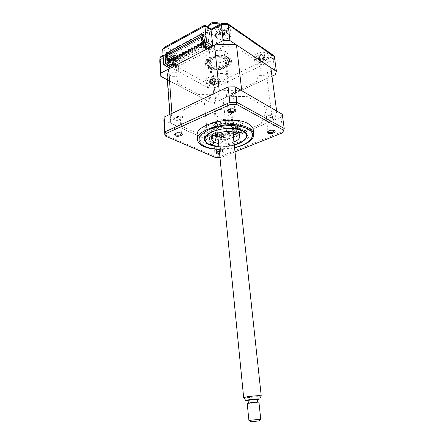 <?xml version="1.0" encoding="UTF-8"?>
<svg xmlns="http://www.w3.org/2000/svg" width="444" height="444" viewBox="0 0 444 444"><rect width="100%" height="100%" fill="white"/><g stroke="black" fill="none" stroke-linecap="round" stroke-linejoin="round"><path stroke-width="0.33" stroke-dasharray="2.22 1.67" d="M219.258 91.131C226.995 90.232 234.493 90.093 241.747 90.72M270.84 67.71C270.862 71.373 269.597 74.958 267.049 78.46L223.11 98.712L204.051 99.095L167.71 79.992L170.862 123.354L170.274 120.38L171.933 113.414M167.71 79.992L167.127 76.973M204.051 99.095L207.87 140.154L170.862 123.354M223.11 98.712L227.361 139.571L207.87 140.154M267.049 78.46L272.577 120.746L227.361 139.571M276.629 110.978C276.595 114.291 275.241 117.549 272.577 120.746M229.065 27.04L230.664 29.421C231.429 33.661 221.04 36.747 216.755 33.594L215.074 31.13C214.28 26.918 224.858 23.787 229.065 27.04M229.592 31.735L231.191 34.094C231.951 38.295 221.528 41.364 217.244 38.251L217.061 36.891L216.628 36.563L216.761 37.895L215.556 35.809C214.763 31.629 225.374 28.516 229.592 31.735M267.449 53.447L268.698 55.267C269.48 59.002 259.346 62.021 255.572 59.219L254.257 57.332C253.441 53.624 263.742 50.555 267.449 53.447M268.037 57.864L269.28 59.668C270.063 63.37 259.901 66.372 256.127 63.597L254.806 61.733C253.996 58.059 264.324 55.006 268.037 57.864M217.949 77.495L219.43 79.421C220.019 82.673 211.011 85.076 207.215 82.712L205.666 80.73C205.05 77.495 214.202 75.064 217.949 77.495M218.387 81.757L219.863 83.661C220.452 86.88 211.422 89.272 207.62 86.935L206.066 84.976C205.455 81.774 214.635 79.348 218.387 81.757M177.911 54.29L179.776 56.765C180.325 60.401 171.134 62.804 166.866 60.173L164.913 57.631C164.341 54.013 173.704 51.587 177.911 54.29M178.272 58.808L180.142 61.255C180.686 64.857 171.467 67.249 167.194 64.652L165.24 62.132C164.713 58.752 173.216 56.266 177.711 58.525L177.611 57.232L178.127 57.492L178.272 58.808M226.557 52.137L228.949 55.489C229.992 61.355 214.796 65.629 208.391 61.361C206.815 60.401 205.949 59.224 205.8 57.842C204.684 52.026 220.307 47.669 226.557 52.137M227.089 57.043L229.487 60.362C230.525 66.167 215.279 70.418 208.869 66.2C207.281 65.251 206.416 64.091 206.271 62.721C205.161 56.965 220.829 52.625 227.089 57.043M202.392 35.698L168.587 53.907C167.449 54.656 166.872 55.733 166.855 57.132L166.517 52.509L171.151 55.156L170.984 52.975L177.656 56.81L178.782 70.94L172.067 67.244M203.824 35.315L205.517 36.402L205.056 31.641L209.568 34.571L171.151 55.156M205.056 31.641L166.517 52.509M209.568 34.571L209.346 32.329L215.834 36.569L217.338 51.127L210.811 47.025M273.288 55.223L271.573 55.112L270.796 57.381L213.464 84.915L209.635 84.976L162.104 58.508L162.26 56.188L161.061 56.199M162.26 56.188L172.433 50.699L170.651 51.01L169.031 52.897L163.148 56.072M162.104 58.508C160.678 58.952 159.901 59.851 159.779 61.205M209.635 84.976L208.619 88.123L214.397 88.023L273.188 60.012L274.386 56.604M213.464 84.915L214.397 88.023L215.795 102.087L271.978 76.185M270.796 57.381C272.055 57.798 272.855 58.675 273.188 60.012L275.18 74.709M227.1 23.488L226.429 23.943L271.573 55.112M221.423 23.56L221.967 23.954L226.429 23.943M210.956 29.176L210.656 30.059L221.967 23.954M204.928 25.197L204.506 26.002L210.656 30.059M164.286 47.358L166.117 47.036L204.506 26.002M170.174 68.232L169.031 52.897L162.665 49.251M167.327 79.792L209.973 102.209L208.619 88.123L159.785 61.261M209.973 102.209L215.795 102.087M217.338 51.127L218.614 51.116L220.069 50.366L220.502 48.318C220.957 45.149 230.07 45.083 229.115 48.246L228.638 50.294L229.759 51.016L241.836 50.91L262.099 64.252L260.056 70.502L261.044 71.14L264.385 71.09C269.525 70.935 267.937 75.397 262.942 75.352L259.64 75.402L258.236 76.057L256.316 81.929L230.425 93.906L219.619 94.111L218.331 94.716L217.96 96.315C217.577 98.74 209.673 98.901 210.356 96.465L210.695 94.861L209.657 94.3L198.746 94.505L177.389 83.211L178.066 77.245L176.895 76.618L173.46 76.668C168.298 75.308 168.448 73.865 173.898 72.328L177.372 72.283L178.704 71.601L178.782 70.94M205.517 36.402L204.551 35.037L203.779 35.032M181.252 133.2L180.641 132.784C178.322 132.145 176.479 132.429 175.108 133.627M174.686 120.069L173.87 119.164C174.725 117.599 176.595 117.161 179.481 117.854L180.281 118.748C179.437 120.313 177.572 120.751 174.686 120.069M234.599 109.207L234.216 108.941C231.851 108.192 229.87 108.514 228.266 109.907M227.139 95.832L226.44 94.955C227.406 93.079 229.426 92.546 232.506 93.351L233.189 94.222C232.234 96.093 230.214 96.631 227.139 95.832M274.109 130.436L273.77 130.186C271.451 129.543 269.558 129.898 268.098 131.258M266.7 117.777L266.156 117.111C267.11 115.429 269.014 114.924 271.861 115.601L272.388 116.256C271.445 117.938 269.547 118.448 266.7 117.777M219.636 154.284C222.438 153.907 223.637 153.158 223.227 152.031L222.622 151.609L219.342 151.31M219.547 153.402C221.478 153.191 222.516 152.681 222.666 151.876L222.033 151.21C219.808 150.66 218.054 150.96 216.772 152.114L216.755 152.148M217.921 136.946L220.629 137.207L221.256 137.901C220.418 139.327 218.659 139.749 215.973 139.172L215.329 138.473L217.399 137.035M197.192 135.575C197.547 138.323 199.689 140.587 203.613 142.363C219.086 150.05 255.294 141.192 253.241 129.765M203.996 146.603C216.156 152.336 242.874 148.712 251.015 140.154M208.658 137.157C205.744 135.792 204.173 134.071 203.946 131.996C202.053 123.526 230.813 116.511 241.83 122.982C244.333 124.309 245.687 125.891 245.904 127.733C247.502 136.341 220.174 143.062 208.658 137.157M233.183 134.987L202.736 135.864L181.263 126.035L183.516 109.957L210.994 97.081L246.864 96.376L267.188 108.07L261.1 123.937L234.604 134.948M163.842 120.169L213.886 142.885L219.836 142.702L280.958 117.255L282.273 114.252M179.97 116.961C183.433 118.476 177.306 121.29 174.103 119.675C170.579 118.187 176.74 115.307 179.97 116.961M233.039 92.402C236.38 94.156 229.526 97.303 226.473 95.438C223.055 93.723 229.959 90.498 233.039 92.402M272.361 114.724C275.236 116.223 268.637 118.986 266.045 117.394C263.098 115.928 269.747 113.098 272.361 114.724M216.872 136.23L221.09 136.38C224.092 137.69 218.143 140.182 215.401 138.789C214.247 138.128 214.369 137.407 215.773 136.624M213.886 142.885L215.185 156.366L164.846 134.721M219.836 142.702L221.179 156.166L215.185 156.366L215.695 157.598M280.958 117.255L282.878 131.385L221.179 156.166L221.118 157.415L219.947 157.47M234.277 145.149C229.232 146.509 224.103 147.036 218.886 146.742M234.993 151.854L221.118 157.415M282.85 132.157L284.216 128.483M226.207 74.72C221.684 71.7 210.395 74.747 211.172 78.727L213.02 81.113C217.621 84.027 228.688 81.03 227.95 77.023L226.207 74.72M224.531 59.085C220.035 55.95 208.858 59.041 209.646 63.159L211.483 65.629C216.062 68.665 227.017 65.612 226.268 61.472L224.531 59.085M226.285 58.203L227.211 58.908C233.516 64.247 217.044 71.256 209.784 66.483C207.326 64.913 206.81 63.026 208.236 60.834C210.906 56.71 221.806 55.117 226.285 58.203M209.446 67.094C217.044 72.078 234.277 64.763 227.694 59.169L226.723 58.436C222.033 55.206 210.611 56.876 207.825 61.189C206.332 63.486 206.871 65.457 209.446 67.094M233.267 131.929L235.475 129.842C236.275 128.277 235.653 126.945 233.611 125.852C226.779 121.989 210.018 127.467 214.557 131.962L217.177 133.594M217.604 133.738C222.882 135.015 227.972 134.488 232.878 132.157M233.971 125.214C236.103 126.362 236.752 127.755 235.914 129.393C233.96 133.516 221.251 135.759 215.889 132.956L214.036 131.618C209.268 126.906 226.817 121.162 233.971 125.214M231.774 126.64C227.167 124.037 215.501 126.895 216.25 130.403L218.109 132.484C222.799 134.993 234.221 132.179 233.527 128.649L231.774 126.64M229.998 110.045C225.413 107.304 213.869 110.223 214.624 113.892L216.483 116.067C221.145 118.709 232.456 115.84 231.746 112.149L229.998 110.045M215.79 131.896C222.011 135.215 237.063 131.496 236.153 126.795L233.855 124.137C227.783 120.657 212.304 124.459 213.303 129.121C213.425 130.225 214.252 131.152 215.79 131.896M215.39 134.449L213.93 133.883C209.329 131.124 210.068 128.144 216.139 124.942C223.487 122.278 230.12 122.106 236.03 124.414C239.976 126.851 239.693 129.515 235.187 132.401M233.017 133.444C228.055 135.298 222.96 135.825 217.732 135.026M237.201 133.217C244.783 129.154 245.726 125.247 240.032 121.484C233.944 118.237 220.884 118.548 212.787 122.183C204.534 126.607 203.574 130.686 209.918 134.421L213.586 135.659M217.86 136.336C223.055 136.746 228.155 136.219 233.156 134.748M213.819 132.745C224.142 138.162 247.025 128.632 235.903 123.26C229.998 120.935 223.371 121.107 216.023 123.776C209.957 126.99 209.224 129.975 213.819 132.745M226.834 59.435L229.11 62.565C230.092 68.037 215.618 72.056 209.546 68.082L207.087 64.802C206.038 59.368 220.896 55.272 226.834 59.435M228.677 57.381C239.532 63.847 217.638 74.492 207.559 67.965C203.069 64.652 203.718 61.189 209.507 57.576C216.539 54.629 222.927 54.562 228.677 57.381M240.52 125.846L241.303 125.036C240.848 124.309 239.816 124.187 238.212 124.664L237.435 125.469C237.884 126.19 238.916 126.318 240.52 125.846M212.376 137.795L213.081 137.079C212.621 136.375 211.599 136.247 210.012 136.702L209.313 137.424C209.773 138.128 210.795 138.251 212.376 137.795M218.87 146.576C224.087 146.886 229.215 146.359 234.254 144.983M238.606 143.046C227.483 147.813 209.152 146.947 204.978 141.264C202.403 137.49 204.745 133.872 212.016 130.403C227.234 123.31 252.486 128.499 246.731 137.024C245.427 139.338 242.718 141.347 238.606 143.046M213.542 135.698L211.067 132.617C211.005 130.58 212.765 128.743 216.356 127.106C224.72 123.21 239.111 124.986 239.055 129.776L237.257 133.244M233.927 141.936C228.943 143.756 223.82 144.289 218.57 143.523M233.244 135.553C228.277 137.401 223.177 137.929 217.937 137.141M205.311 45.643L204.545 46.526L204.296 46.176L205.061 45.294L205.311 45.643M202.264 47.247L201.498 48.13L201.249 47.78L202.014 46.903L202.264 47.247M199.234 48.846L198.474 49.722L198.224 49.373L198.984 48.496L199.234 48.846M196.22 50.427L195.471 51.304L195.221 50.955L195.971 50.083L196.22 50.427M193.229 52.004L192.485 52.875L192.235 52.525L192.979 51.654L193.229 52.004M190.254 53.569L189.521 54.434L189.272 54.085L190.004 53.219L190.254 53.569M187.301 55.123L186.574 55.988L186.325 55.639L187.052 54.773L187.301 55.123M184.365 56.666L183.644 57.531L183.394 57.182L184.116 56.321L184.365 56.666M181.452 58.203L180.736 59.063L180.486 58.713L181.202 57.853L181.452 58.203M178.555 59.729L177.844 60.584L177.594 60.234L178.305 59.379L178.555 59.729M175.674 61.244L174.969 62.093L174.72 61.744L175.424 60.895L175.674 61.244M175.325 65.54L176.684 66.3L176.751 67.183L174.536 65.951M175.874 65.257L178.088 66.489L178.016 65.607L176.684 66.3M178.016 65.607L172.544 62.543L171.206 63.248L168.076 61.505M173.993 64.202L205.611 47.636M172.611 63.431L172.544 62.543M207.453 48.779L208.78 49.6L210.212 48.857L207.048 46.881L206.299 47.275M208.78 49.6L208.869 50.505L206.704 49.167M203.513 47.186L203.424 46.276L204.262 46.792M201.804 43.612L204.856 45.516L203.424 46.276M207.048 46.881L206.948 41.076L204.479 42.385M204.024 42.624L173.499 58.813L173.676 61.128L173.216 61.505L206.749 43.812M173.216 61.505L173.393 63.869M204.562 42.963L205.766 43.717L204.739 44.261L204.562 42.441L205.589 41.897L204.384 41.137M205.766 43.717L205.589 41.897M201.681 42.346L204.739 44.261M201.215 37.435L206.948 41.076M208.136 48.418L210.301 49.767L210.212 48.857M204.945 46.431L204.856 45.516M170.718 60.101L171.112 62.021L170.163 62.526L169.769 60.606M170.979 60.245L170.03 60.75M166.583 54.668L176.851 60.501L178.366 59.701L176.679 58.741L208.863 41.73L210.506 42.779L212.132 41.925L212.476 45.294L210.961 45.604L211.327 49.234L209.163 47.885M212.132 41.925L203.957 36.697M167.033 60.784L170.163 62.526M171.112 62.021L169.158 60.928M171.273 64.136L171.206 63.248M178.088 66.489L208.869 50.505M210.301 49.767L211.327 49.234M176.851 60.501L177.112 63.781L175.524 64.147L175.802 67.677L173.587 66.45M175.802 67.677L176.751 67.183M207.193 42.324C206.266 42.496 205.988 42.319 206.366 41.803C207.293 41.631 207.57 41.808 207.193 42.324M201.154 45.521C200.233 45.688 199.955 45.516 200.322 45.005C201.243 44.838 201.521 45.011 201.154 45.521M195.194 48.674C194.278 48.84 194 48.668 194.355 48.163C195.271 47.996 195.549 48.168 195.194 48.674M189.305 51.787C188.4 51.948 188.123 51.782 188.467 51.288C189.372 51.121 189.655 51.288 189.305 51.787M183.494 54.862C182.595 55.023 182.318 54.856 182.651 54.368C183.55 54.201 183.833 54.368 183.494 54.862M177.755 57.892C176.862 58.059 176.584 57.892 176.912 57.409C177.805 57.248 178.083 57.409 177.755 57.892M215.112 82.162L215.939 82.023L214.635 80.619L216.028 79.781L214.885 79.254L210.517 79.532L209.335 80.209L210.584 80.775L209.291 82.445L210.095 82.484L210.434 82.967L211.377 82.24L213.803 82.09L214.763 82.689L215.112 82.162M214.269 84.521L211.538 84.693L211.893 83.738L211.577 83.3L214.319 83.122L213.93 83.777L214.269 84.521L214.785 84.493L215.939 82.023M217.194 79.221C222.894 81.685 213.57 86.907 208.286 84.293C205.356 82.268 206.227 80.447 210.9 78.832L213.975 78.538L217.194 79.221M211.538 84.693L211.022 84.699L211.377 82.24M214.785 84.493L214.763 82.689M214.319 83.122L214.785 82.567L215.135 80.103M216.028 79.781L214.785 82.567L213.886 79.526M214.852 82.528L214.885 79.254M211.577 83.3L211.067 82.806L211.444 79.681M210.517 79.532L211.067 82.806L210.156 80.42M211.005 82.778L209.335 80.209M209.291 82.445L211.022 84.699L210.129 81.674M210.956 84.737L210.434 82.967M259.019 59.03L259.413 59.54L260.362 58.702L262.909 58.403L263.958 58.997L264.291 58.403L265.151 58.197L263.686 56.721L265.079 55.733L263.83 55.211L259.246 55.761L258.053 56.571L259.424 57.148L258.169 59.03L259.019 59.03M260.584 61.222L260.889 60.162L260.517 59.685L263.397 59.341L263.037 60.045L263.447 60.878L259.979 61.316L259.413 59.54M266.372 59.984C260.861 63.908 251.015 59.962 256.965 56.116C262.598 52.07 272.466 56.233 266.372 59.984M260.517 59.685L258.941 56.765M259.979 61.316L258.169 59.03M263.447 60.878L263.93 60.811L262.909 58.403M263.958 58.897L264.002 60.839L264.213 57.526M264.002 60.839L265.151 58.197M263.397 59.341L263.864 58.719L264.169 56.144M265.079 55.733L263.864 58.719L262.809 55.583M263.93 58.675L263.83 55.211M259.246 55.761L259.956 59.185L260.245 55.889M259.884 59.157L258.053 56.571M223.998 33.533L225.003 33.627L224.653 32.135L226.09 31.086L227.5 30.969L226.89 30.447L227.039 29.948L225.585 29.976L223.193 29.337L222.771 28.81L220.957 29.226L221.245 29.842L219.836 31.291L218.481 31.913L219.081 32.234L218.964 32.923L220.357 32.395L222.738 33.023L223.21 34.038L223.998 33.533M223.876 35.698L221.206 34.998L222.766 33.328L225.447 34.033L223.887 35.57L224.07 35.875L225.003 33.627M229.887 30.597C232.373 35.442 218.309 38.634 216.278 33.716C213.52 28.877 227.994 25.53 229.887 30.597M221.206 34.998L220.418 34.871L220.357 32.395M224.07 35.875L223.21 34.038M225.447 34.033L226.168 33.555L226.09 31.086M227.5 30.969L226.168 33.555L225.585 29.976M226.274 33.533L227.039 29.948M222.766 33.328L222.533 32.601L223.193 29.337M222.771 28.81L222.533 32.601L221.223 29.787M222.511 32.54L220.957 29.226M218.481 31.913L220.418 34.871L219.836 31.291M220.318 34.893L218.964 32.923M173.715 60.134L174.67 60.218L174.192 58.769L175.402 57.931L176.695 57.831L176.057 57.37L176.113 56.937L172.377 56.432L171.856 55.994L170.174 56.382L170.618 56.993L168.176 58.791L168.814 59.063L168.781 59.679L170.085 59.174L172.455 59.696L173.01 60.606L173.715 60.134M173.36 62.31L170.696 61.727L171.961 60.229L174.631 60.817L173.36 62.038L173.621 62.438L174.67 60.218M178.815 57.531C181.879 61.777 168.825 64.791 166.189 60.473C162.87 56.238 176.285 53.086 178.815 57.531M170.696 61.727L169.974 61.599L170.085 59.174M173.621 62.438L173.01 60.606M174.631 60.817L175.313 60.362L175.402 57.931M176.695 57.831L175.313 60.362L174.758 56.96M175.402 60.34L176.113 56.937M171.961 60.229L171.689 59.563L172.377 56.432M171.856 55.994L171.689 59.563L170.552 56.86M171.656 59.518L170.174 56.382M168.176 58.791L169.974 61.599L169.43 58.203M169.88 61.622L168.781 59.679M248.096 400.494L257.47 399.539M261.133 395.859C260.423 396.387 249.545 397.652 245.349 397.702L243.767 397.635M260.6 419.225L249.056 420.396M219.625 24.104C222.067 27.411 213.398 30.886 209.668 28.133C208.514 27.328 208.136 26.357 208.541 25.23M207.509 26.901L207.198 28.405L208.802 30.741C212.787 33.65 222.255 30.858 221.567 26.945L221.145 25.769L219.73 24.476M247.197 403.38L248.313 403.446C251.304 403.374 259.185 402.447 258.935 402.186M248.063 400.205L257.442 399.25M249.262 403.313L257.764 402.308L249.262 403.313M168.304 53.746L168.587 53.907M172.433 50.699L166.117 47.036M219.131 149.184L234.537 147.586M216.284 133.994L214.913 133.461C204.068 128.932 225.347 119.564 235.004 124.858C238.611 127.073 238.35 129.498 234.221 132.134M232.945 132.784C228.005 134.798 222.91 135.326 217.665 134.365M208.497 67.494C217.671 73.449 237.596 63.736 227.694 57.87C218.27 51.498 197.957 61.977 208.497 67.494M215.09 81.357L214.718 84.465L213.803 82.09M260.362 58.702L260.045 61.272L259.002 58.147M224.692 32.579L224.042 35.82L222.738 33.023M174.27 59.274L173.587 62.388L172.455 59.696M169.841 114.397L170.274 120.38M231.191 34.094L230.664 29.421M269.28 59.668L268.698 55.267M219.863 83.661L219.43 79.421M180.142 61.255L179.776 56.765M229.487 60.362L228.949 55.489M206.271 62.721L205.8 57.842M165.24 62.132L164.913 57.631M206.066 84.976L205.666 80.73M254.806 61.733L254.257 57.332M215.556 35.809L215.074 31.13M170.651 51.01L163.081 55.106M160.001 57.498L160.045 57.221M227.85 23.754L227.439 23.465M203.43 34.316L204.551 35.037M173.87 119.164L174.958 133.727M174.958 133.777L174.98 134.071M226.44 94.955L228.044 110.079M228.055 110.151L228.094 110.506M266.156 117.111L267.971 131.352M215.329 138.473L216.689 152.453M219.147 149.384L234.56 147.791M204.64 139.632L203.946 131.996M246.781 135.353L245.904 127.733M221.256 137.901L222.666 151.876M222.527 151.554L223.227 152.031M272.388 116.256L274.253 130.497M274.259 130.536L274.298 130.814M233.189 94.222L234.848 109.324M234.859 109.407L234.898 109.773M180.281 118.748L181.452 133.638M209.646 63.159L211.172 78.727M227.211 58.908L227.694 59.169M208.236 60.834L207.825 61.189M226.268 61.472L227.95 77.023M235.475 129.842L235.914 129.393M214.624 113.892L216.25 130.403M231.746 112.149L233.527 128.649M214.557 131.962L214.036 131.618M236.153 126.795L234.51 124.925C228.027 122.899 222.222 123.077 217.094 125.452C213.769 127.589 212.498 128.749 213.281 128.949L213.303 129.121M207.087 64.802C206.782 65.168 207.437 66.039 209.057 67.416C213.336 69.536 218.343 69.625 224.065 67.688C226.634 66.922 229.398 63.675 228.999 63.586L229.11 62.565M241.303 125.036L242.041 131.579M213.081 137.079L213.692 143.473M206.033 141.986L204.978 141.264M239.055 129.776L239.771 136.247M211.067 132.617L211.683 139.1M245.848 137.94L246.731 137.024M209.313 137.424L209.918 143.823M237.435 125.469L238.156 132.018M204.545 46.526L200.749 44.167M201.498 48.13L197.697 45.788M198.474 49.722L194.661 47.397M195.471 51.304L191.647 48.995M192.485 52.875L188.656 50.588M189.521 54.434L185.675 52.164M186.574 55.988L182.723 53.735M183.644 57.531L179.781 55.289M180.736 59.063L176.867 56.838M177.844 60.584L173.965 58.38M174.969 62.093L171.084 59.907M175.424 60.895L172.422 59.196M178.305 59.379L175.308 57.665M181.202 57.853L178.211 56.127M184.116 56.321L181.13 54.579M187.052 54.773L184.066 53.019M190.004 53.219L187.024 51.449M192.979 51.654L190.004 49.872M195.971 50.083L193.001 48.279M198.984 48.496L196.015 46.681M202.014 46.903L199.051 45.072M205.061 45.294L201.765 43.235M213.975 78.538L210.9 78.832M214.635 80.619L213.93 83.777M210.584 80.775L211.893 83.738M210.406 82.806L210.573 83.178M259.374 59.374L259.551 59.735M259.424 57.148L260.889 60.162M263.686 56.721L263.037 60.045M224.653 32.135L223.887 35.57M226.851 30.231L226.568 31.518M221.245 29.842L222.588 32.723M219.103 32.284L220.163 34.577M174.192 58.769L173.36 62.038M175.985 57.132L175.757 58.036M170.618 56.993L171.872 59.973M168.87 59.18L169.586 60.884M219.885 24.392L221.145 25.769M221.567 26.945L232.845 131.851M207.198 28.405L217.577 133.433M207.942 26.24L207.392 27.162"/><path stroke-width="0.67" d="M236.469 44.911L241.747 90.72L276.629 110.978L270.84 67.71L236.469 44.911C229.387 44.128 222.083 44.178 214.552 45.072L219.258 91.131L171.933 113.414L168.653 69.025L214.552 45.072M167.127 76.973L168.653 69.025M172.067 67.244L165.662 63.708L165.118 56.149C165.135 54.751 165.712 53.669 166.85 52.914L201.554 34.149L202.853 33.949L203.824 35.315L204.573 43.107L210.811 47.025M203.779 35.032L202.392 35.698M163.081 55.106L160.045 57.221L159.785 61.261L160.001 57.498M271.978 76.185L275.18 74.709L276.407 71.401L274.386 56.604L273.288 55.223L227.85 23.754M276.407 71.401L229.925 40.571L228.149 24.636L227.439 23.465L221.634 23.499M229.925 40.571L223.099 40.609L221.384 24.653L221.584 23.477M223.099 40.609L212.876 45.948L210.956 29.176L204.928 25.197M212.876 45.948L206.649 42.008L204.784 25.097M165.662 63.708L163.764 64.713L162.665 49.251L164.286 47.358L204.723 25.175M163.764 64.713L170.174 68.232L161.05 72.994L159.995 57.77L163.148 56.072M161.05 72.994L160.822 76.374L159.785 61.261M160.822 76.374L167.327 79.792M206.649 42.008L204.573 43.107M181.241 133.194C178.36 132.417 176.096 132.767 174.442 134.255L175.313 135.831C177.922 137.096 183.522 135.37 182.018 133.749L181.241 133.194M175.108 133.627L174.98 134.071L175.802 134.937C178.71 135.581 180.591 135.148 181.452 133.638L181.252 133.2M234.904 109.352C231.89 108.43 229.437 108.858 227.55 110.639L228.26 112.304C230.902 113.853 237.312 111.633 235.47 109.785L234.904 109.352M228.266 109.907L228.094 110.506L228.793 111.355C231.89 112.11 233.927 111.583 234.898 109.773L234.599 109.207M274.442 130.586C271.595 129.798 269.275 130.236 267.488 131.907L268.054 133.178C270.324 134.526 276.501 132.484 274.869 130.908L274.442 130.586M267.488 131.907L268.093 131.263L268.553 132.306C271.417 132.934 273.332 132.44 274.298 130.814L274.109 130.436M219.342 151.31L216.178 152.714L216.872 153.946L219.636 154.284M216.755 152.148L217.338 153.119L219.547 153.402M217.399 137.035L217.921 136.946M234.56 147.791C241.736 146.109 247.219 143.562 251.015 140.154C253.03 138.151 253.946 136.125 253.757 134.077L253.241 129.765C252.958 127.373 251.193 125.308 247.946 123.571C233.366 114.891 194.6 124.27 197.18 135.459L197.192 135.575M253.757 134.077C253.474 131.718 251.709 129.681 248.457 127.966C233.86 119.403 194.983 128.732 197.558 139.788C197.747 141.836 199.017 143.64 201.365 145.194L203.996 146.603M218.886 146.742C215.107 146.492 211.932 145.804 209.357 144.677C206.438 143.345 204.862 141.664 204.64 139.632C202.758 131.335 231.657 124.392 242.707 130.708C245.21 132.001 246.57 133.55 246.781 135.353C246.675 139.422 242.507 142.691 234.277 145.149M234.604 134.948L233.183 134.987M235.092 86.858L236.813 102.281L284.216 128.483L282.273 114.252L235.092 86.858L228.083 86.98L164.102 117.099L163.842 120.169L164.846 134.721L165.118 131.768L165.951 133.533L230.175 104.534L236.552 104.396L283.677 130.242L282.473 132.85L234.993 151.854M215.773 136.624L216.872 136.23M228.083 86.98L230.175 104.534M164.102 117.099L165.118 131.768L229.748 102.431L236.813 102.281L236.552 104.396M219.947 157.47L215.695 157.598L165.695 136.191L165.951 133.533M284.216 128.483L283.677 130.242M282.473 132.85L282.85 132.157M165.695 136.191L164.846 134.721M217.177 133.594L217.604 133.738M232.878 132.157L233.267 131.929M235.187 132.401L233.017 133.444M217.732 135.026L215.39 134.449M213.586 135.659L217.86 136.336M233.156 134.748L237.201 133.217M241.253 132.379L242.041 131.579C241.586 130.869 240.554 130.752 238.939 131.219L238.156 132.018C238.606 132.723 239.643 132.845 241.253 132.379M212.987 144.183L213.692 143.473C213.237 142.785 212.21 142.663 210.617 143.112L209.918 143.823C210.373 144.511 211.4 144.633 212.987 144.183M234.254 144.983L238.112 143.673C242.036 142.052 244.616 140.138 245.848 137.94C251.304 129.831 227.256 124.931 212.765 131.663C205.833 134.954 203.591 138.395 206.033 141.986C208.319 144.561 212.598 146.093 218.87 146.576M218.57 143.523C214.335 142.729 212.043 141.253 211.683 139.1C211.622 137.096 213.392 135.287 216.999 133.672C225.402 129.82 239.843 131.535 239.771 136.247C239.832 138.35 237.973 140.21 234.204 141.825L233.927 141.936M237.257 133.244L233.244 135.553M217.937 137.141L213.542 135.698M201.26 43.112L200.488 44.006L200.238 43.656L201.01 42.763L201.26 43.112M198.202 44.739L197.436 45.627L197.186 45.277L197.952 44.389L198.202 44.739M195.16 46.354L194.4 47.242L194.15 46.892L194.91 46.004L195.16 46.354M192.141 47.958L191.392 48.84L191.136 48.49L191.891 47.608L192.141 47.958M189.138 49.55L188.395 50.433L188.145 50.083L188.889 49.206L189.138 49.55M186.158 51.138L185.42 52.015L185.17 51.665L185.908 50.788L186.158 51.138M183.2 52.708L182.467 53.585L182.218 53.236L182.95 52.359L183.2 52.708M180.253 54.273L179.531 55.145L179.276 54.795L180.009 53.924L180.253 54.273M177.334 55.827L176.612 56.693L176.362 56.344L177.084 55.478L177.334 55.827M174.425 57.37L173.709 58.236L173.46 57.887L174.176 57.021L174.425 57.37M171.539 58.908L170.829 59.768L170.579 59.413L171.29 58.558L171.539 58.908M173.393 63.869L173.443 64.491L175.325 65.54M173.443 64.491L173.993 64.202M175.874 65.257L172.611 63.431L171.273 64.136L174.536 65.951M206.299 47.275L205.611 47.636L207.453 48.779M204.262 46.792L205.611 47.636M208.136 48.418L204.945 46.431L203.513 47.186L206.704 49.167M169.158 60.928L167.987 60.273L168.076 61.505L201.804 43.612L201.681 42.346L202.714 41.803L204.562 42.963M204.384 41.137L202.536 39.971L201.509 40.521L204.506 42.402M173.327 58.719L167.632 55.489L201.215 37.435L201.509 40.521M204.479 42.385L204.024 42.624M169.769 60.606L166.9 58.997L166.583 54.668L202.114 35.52L202.536 39.971M166.9 58.997L167.854 58.491L170.718 60.101M167.854 58.491L167.632 55.489M202.714 41.803L202.919 43.984L209.163 47.885M203.957 36.697L202.114 35.52M167.987 60.273L167.033 60.784L167.188 62.904L202.919 43.984M173.587 66.45L167.188 62.904M257.47 399.539L259.823 398.973L258.563 398.906C255.145 398.956 245.871 400.038 245.676 400.41L248.096 400.494M243.767 397.635L243.689 397.519C243.895 397.025 255.405 395.665 259.629 395.637L261.133 395.859M251.371 421.767L259.357 420.873L251.371 421.767M249.056 420.396L260.6 419.225M207.942 26.24L208.541 25.23C211.028 22.161 214.424 21.49 218.731 23.221L219.885 24.392M260.739 419.175L258.935 402.186L257.87 402.125C254.917 402.186 246.914 403.13 247.197 403.38L248.901 420.379M257.742 402.131L257.442 399.25L256.582 399.189L248.063 400.205L248.357 403.085M219.73 24.476C214.624 22.616 210.55 23.421 207.509 26.901M166.85 52.914L168.304 53.746M203.247 35.237L201.554 34.149M166.761 57.076L165.118 56.149M274.386 56.604L228.149 24.636L221.384 24.653L211.277 30.103L205.089 26.024L162.665 49.251M234.537 147.586C250.516 144.117 258.303 134.016 247.436 128.727C238.95 124.231 220.263 124.697 208.797 129.781C197.208 135.942 195.937 141.519 204.989 146.503C208.785 148.135 213.497 149.023 219.131 149.184M234.221 132.134L232.945 132.784M217.665 134.365L216.284 133.994M167.105 76.695L169.841 114.397M221.423 23.56L211.033 29.176M202.853 33.949L203.43 34.316M175.097 133.65L174.442 134.255M228.216 109.99L227.55 110.639M216.711 152.175L216.178 152.714M201.365 145.194L204.185 146.637C208.297 148.335 213.287 149.251 219.147 149.384M197.18 135.459L197.558 139.788M274.12 130.447L274.869 130.908M234.676 109.291L235.47 109.785M181.28 133.233L182.018 133.749M283.877 129.959L282.933 131.99M172.422 59.196L171.434 58.636M175.308 57.665L174.32 57.104M178.211 56.127L177.223 55.561M181.13 54.579L180.147 54.007M184.066 53.019L183.095 52.448M187.024 51.449L186.053 50.871M190.004 49.872L189.039 49.29M193.001 48.279L192.036 47.697M196.015 46.681L195.06 46.093M199.051 45.072L198.096 44.483M201.765 43.235L201.16 42.857M259.823 398.973L261.183 395.743M259.357 420.873L260.65 419.158M232.845 131.851L261.216 395.782M217.577 133.433L243.662 397.563M250.61 421.761L248.99 420.34M245.676 400.41L243.689 397.519"/></g></svg>
